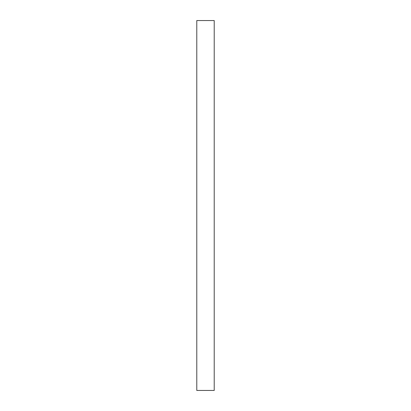 <?xml version="1.0" encoding="UTF-8"?>
<svg xmlns="http://www.w3.org/2000/svg" width="411" height="411" viewBox="0 0 411 411"><rect width="100%" height="100%" fill="white"/><g stroke="black" fill="none" stroke-linecap="round" stroke-linejoin="round"><path stroke-width="0.62" d="M214.213 20.55L214.213 390.45L196.787 390.45L196.787 20.55L214.213 20.55"/></g></svg>
